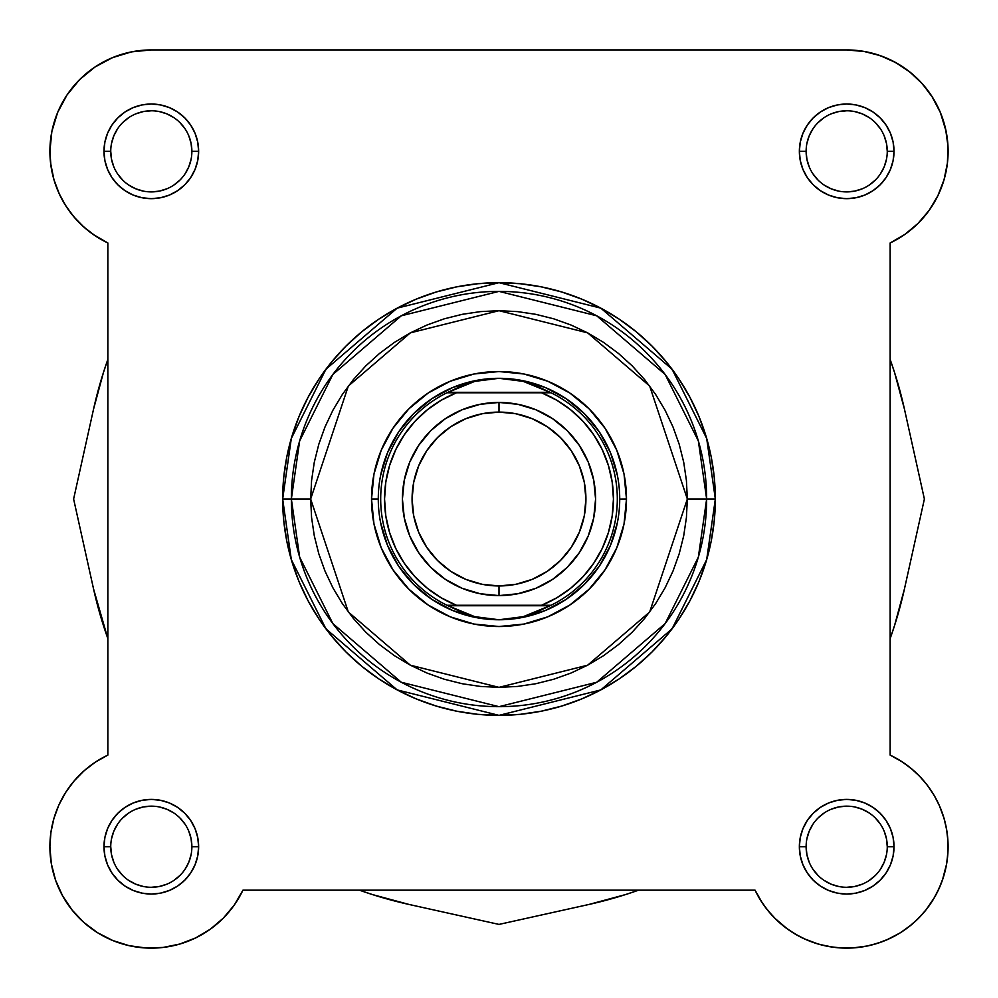 <?xml version="1.0" encoding="UTF-8"?>
<svg xmlns="http://www.w3.org/2000/svg" width="998" height="998" viewBox="0 0 998 998"><rect width="100%" height="100%" fill="white"/><g stroke="black" fill="none" stroke-linecap="round" stroke-linejoin="round"><path stroke-width="1.5" d="M72.118 910.064L83.869 922.451L72.118 910.064L62.612 895.867L72.118 910.064A101.409 101.409 0 0 1 62.612 895.867L55.614 880.286A101.409 101.409 0 0 1 107.846 755.099L107.846 242.963L93.088 234.368M51.11 831.122L50.486 835.788L51.11 831.122M55.227 879.151L56.474 882.631L55.227 879.151M71.881 909.764L73.054 911.224L71.881 909.764M82.323 921.042L85.529 923.899L82.323 921.042M111.427 939.954L115.082 941.438L111.427 939.954M145.346 947.95L147.978 948.075L145.346 947.95M232.958 906.87L235.391 903.427L232.946 906.883M803.777 938.594L817.986 943.983L803.777 938.594M819.333 944.37L832.943 947.189L819.333 944.37M852.654 947.95L867.649 945.942L852.654 947.95M871.416 945.069L882.918 941.438L871.416 945.069M886.573 939.954L900.009 932.98L886.573 939.954M902.005 931.708L912.471 923.899L902.005 931.708M926.119 909.764L934.627 897.227L926.119 909.764M927.092 213.148L930.56 208.357L927.092 213.148M947.277 164.196L947.788 159.293L947.277 164.196M946.154 131.549L940.378 112.525L931.783 96.157L939.854 111.289M928.24 91.055L920.218 81.499L928.24 91.055M915.129 76.497L906.084 69.136L915.129 76.497M132.784 51.634L126.871 52.919L132.784 51.634M114.82 56.724L108.295 59.506L114.82 56.724M82.871 76.497L77.782 81.499L82.871 76.497M69.76 91.055L66.217 96.157L69.76 91.055M53.979 179.802L50.586 163.061L53.979 179.802L59.543 194.51L54.304 180.888M70.908 213.148L77.545 220.932L70.908 213.148M65.606 205.538L74.064 217.053L65.606 205.538L58.832 192.963L53.904 179.553L50.91 165.593L49.9 151.334A101.409 101.409 0 0 1 151.309 49.925L846.691 49.925L865.216 51.634M871.129 52.919L883.18 56.724M889.705 59.506L899.984 65.057M946.965 136.177L948.075 148.939M944.071 179.665L943.696 180.888M938.457 194.51L936.112 199.176M920.455 220.932L916.289 225.086M908.005 232.11L903.889 235.079M66.991 94.997L57.622 112.525L66.991 94.997L79.603 79.628L94.972 67.016L112.5 57.647L131.524 51.871L151.309 49.925L846.691 49.925A101.409 101.409 0 0 1 890.154 242.963L904.912 234.368L890.154 242.963L890.154 755.099L902.591 762.11L912.496 769.558M916.226 772.901L922.14 778.951M925.47 782.856L930.585 789.742M933.205 793.809L937.908 802.417M939.168 805.099L944.096 818.497M944.769 820.955L946.89 831.109M947.514 835.8L948.075 844.445M948.075 849.061L947.015 861.548M946.665 863.744L942.386 880.286M941.526 882.631L936.573 893.672M924.946 911.224L915.677 921.042M850.022 948.075L837.21 947.688M800.072 936.773L789.63 930.56M787.609 929.138L774.61 918.06M773.001 916.389L765.054 906.883M762.609 903.427L755.074 890.179L242.938 890.179A101.409 101.409 0 0 1 162.948 947.464M224.999 916.389L222.766 918.671M211.277 928.489L208.37 930.56M197.928 936.773L194.223 938.594M180.014 943.983L178.667 944.37M165.057 947.189L160.79 947.688M130.351 945.942L126.584 945.069M97.991 932.98L95.995 931.708M63.373 897.227L61.427 893.672M51.472 864.505L50.985 861.548M53.231 820.955L54.017 818.111M58.608 805.611L60.067 802.454M64.795 793.809L67.415 789.742M72.53 782.856L75.86 778.951M81.774 772.901L85.504 769.558M92.664 763.981L96.22 761.574M89.995 232.11L81.711 225.086M67.44 208.357L61.888 199.176M50.212 159.293L49.925 148.939M51.035 136.177L52.083 130.414M57.56 112.662L58.146 111.289M91.916 69.136L98.016 65.057M83.869 922.451L97.542 932.706L112.749 940.503L97.542 932.706A101.409 101.409 0 0 1 97.517 932.681M890.154 359.492A415.293 415.293 0 0 1 904.45 409.143L924.385 499.025L904.45 409.143L894.545 372.479L890.154 359.48M894.545 625.571L904.45 588.92L924.385 499.025L904.45 588.92A415.293 415.293 0 0 1 890.154 638.57L894.545 625.571L890.154 638.57M638.545 890.179A415.293 415.293 0 0 1 588.882 904.475L499 924.41L588.882 904.475L625.546 894.57L638.545 890.179M372.454 894.57L409.118 904.475L499 924.41L409.118 904.475A415.293 415.293 0 0 1 359.455 890.179L372.454 894.57L359.455 890.179M107.846 638.57A415.293 415.293 0 0 1 93.55 588.92L73.615 499.025L93.55 588.92L107.846 638.57M103.455 372.479L93.55 409.143L73.615 499.025L93.55 409.143A415.293 415.293 0 0 1 107.846 359.492L103.455 372.479L107.846 359.48M191.878 151.334L198.639 151.334A47.33 47.33 0 0 1 151.309 198.664A47.33 47.33 0 0 1 103.979 151.334L104.89 160.566L107.584 169.448L111.963 177.632L117.851 184.805L125.012 190.68L133.196 195.059L142.078 197.754L151.309 198.664L160.541 197.754L169.423 195.059L177.607 190.68L184.767 184.805L190.655 177.632L195.034 169.448L197.729 160.566L198.639 151.334L197.729 142.103L195.034 133.221L190.655 125.049L184.767 117.876L177.607 111.988L169.423 107.609L160.541 104.927L151.309 104.017L142.078 104.927L133.196 107.609L125.012 111.988L117.851 117.876L111.963 125.049L107.584 133.221L104.89 142.103L103.979 151.334L110.741 151.334A40.569 40.569 0 0 0 151.309 191.903A40.569 40.569 0 0 0 191.878 151.334A40.569 40.569 0 0 0 151.309 110.778A40.569 40.569 0 0 0 110.741 151.334L103.979 151.334A47.33 47.33 0 0 1 151.309 104.017A47.33 47.33 0 0 1 198.639 151.334L191.878 151.334A40.569 40.569 0 0 1 151.309 191.903A40.569 40.569 0 0 1 110.741 151.334A40.569 40.569 0 0 1 151.309 110.778A40.569 40.569 0 0 1 191.878 151.334L191.092 143.425L188.784 135.815M110.741 846.703L110.741 846.716A40.569 40.569 0 0 0 151.309 887.284A40.569 40.569 0 0 0 191.878 846.716A40.569 40.569 0 0 0 151.309 806.159A40.569 40.569 0 0 0 110.741 846.716L103.979 846.716A47.33 47.33 0 0 1 151.309 799.398A47.33 47.33 0 0 1 198.639 846.716L191.878 846.716A40.569 40.569 0 0 1 151.309 887.284A40.569 40.569 0 0 1 110.741 846.716A40.569 40.569 0 0 1 151.309 806.159A40.569 40.569 0 0 1 191.878 846.716L191.092 838.807L188.784 831.197M806.122 846.703L806.122 846.716A40.569 40.569 0 0 0 846.691 887.284A40.569 40.569 0 0 0 887.259 846.716A40.569 40.569 0 0 0 846.691 806.159A40.569 40.569 0 0 0 806.122 846.716L799.361 846.716A47.33 47.33 0 0 1 846.691 799.398A47.33 47.33 0 0 1 894.021 846.716L887.259 846.716A40.569 40.569 0 0 1 846.691 887.284A40.569 40.569 0 0 1 806.122 846.716A40.569 40.569 0 0 1 846.691 806.159A40.569 40.569 0 0 1 887.259 846.716L886.474 838.807L884.166 831.197M887.259 151.334L894.021 151.334A47.33 47.33 0 0 1 846.691 198.664A47.33 47.33 0 0 1 799.361 151.334L800.271 160.566L802.966 169.448L807.345 177.632L813.233 184.805L820.393 190.68L828.577 195.059L837.459 197.754L846.691 198.664L855.922 197.754L864.804 195.059L872.988 190.68L880.149 184.805L886.037 177.632L890.416 169.448L893.11 160.566L894.021 151.334L893.11 142.103L890.416 133.221L886.037 125.049L880.149 117.876L872.988 111.988L864.804 107.609L855.922 104.927L846.691 104.017L837.459 104.927L828.577 107.609L820.393 111.988L813.233 117.876L807.345 125.049L802.966 133.221L800.271 142.103L799.361 151.334L806.122 151.334A40.569 40.569 0 0 0 846.691 191.903A40.569 40.569 0 0 0 887.259 151.334A40.569 40.569 0 0 0 846.691 110.778A40.569 40.569 0 0 0 806.122 151.334L799.361 151.334A47.33 47.33 0 0 1 846.691 104.017A47.33 47.33 0 0 1 894.021 151.334L887.259 151.334A40.569 40.569 0 0 1 846.691 191.903A40.569 40.569 0 0 1 806.122 151.334A40.569 40.569 0 0 1 846.691 110.778A40.569 40.569 0 0 1 887.259 151.334L886.474 143.425L884.166 135.815M626.482 499.025L619.721 499.087L626.482 499.025L624.037 474.15L616.776 450.235L605 428.204L589.144 408.881L569.833 393.025L547.79 381.248L523.875 373.988L499 371.543L474.125 373.988L450.21 381.248L428.167 393.025L408.856 408.881L393 428.204L381.224 450.235L373.963 474.15L371.518 499.025A127.482 127.482 0 0 1 499 371.543A127.482 127.482 0 0 1 626.482 499.025A127.482 127.482 0 0 1 499 626.519A127.482 127.482 0 0 1 371.518 499.025L373.963 523.9L381.224 547.815L393 569.858L408.856 589.169L428.167 605.025L450.21 616.814L474.125 624.062L499 626.519L523.875 624.062L547.79 616.814L569.833 605.025L589.144 589.169L605 569.858L616.776 547.815L624.037 523.9L626.482 499.025M378.279 499.025L371.518 499.025L378.279 499.025M687.335 499.025L649.661 612.024L587.622 665.204L499 687.36L410.378 665.204L348.339 612.024L310.665 499.025L291.354 499.025L299.662 557.171L332.883 623.613L401.283 682.245L499 706.671L596.717 682.245L665.117 623.613L698.338 557.171L706.646 499.025L687.335 499.025L686.424 517.488L683.717 535.764L679.226 553.703L673.001 571.093L665.092 587.81L655.599 603.665L644.583 618.498L632.171 632.196L618.473 644.608L603.628 655.624L587.785 665.117L571.068 673.026L553.665 679.251L535.739 683.742L517.463 686.449L499 687.36L480.537 686.449L462.261 683.742L444.335 679.251L426.932 673.026L410.215 665.117L394.372 655.624L379.527 644.608L365.829 632.196L353.417 618.498L342.401 603.665L332.908 587.81L324.999 571.093L318.774 553.703L314.283 535.764L311.576 517.488L310.665 499.025L311.576 480.562L314.283 462.286L318.774 444.36L324.999 426.957L332.908 410.253L342.401 394.397L353.417 379.552L365.829 365.854L379.527 353.442L394.372 342.439L410.215 332.933L426.932 325.036L444.335 318.799L462.261 314.32L480.537 311.601L499 310.69L517.463 311.601L535.739 314.32L553.665 318.799L571.068 325.036L587.785 332.933L603.628 342.439L618.473 353.442L632.171 365.854L644.583 379.552L655.599 394.397L665.092 410.253L673.001 426.957L679.226 444.36L683.717 462.286L686.424 480.562L687.335 499.025L706.646 499.025A207.646 207.646 0 0 1 499 706.671A207.646 207.646 0 0 1 291.354 499.025L282.659 499.025L291.316 559.604L325.922 628.827L397.192 689.917L499 715.366L600.808 689.917L672.078 628.827L706.684 559.604L715.341 499.025L706.646 499.025L715.341 499.025A216.341 216.341 0 0 1 499 715.366A216.341 216.341 0 0 1 282.659 499.025L283.706 520.232L286.813 541.228L291.977 561.824L299.126 581.822L308.207 601.008L319.123 619.222L331.773 636.275L346.019 652.006L361.75 666.265L378.803 678.902L397.017 689.818L416.216 698.899L436.201 706.048L456.797 711.212L477.793 714.331L499 715.366L520.207 714.331L541.203 711.212L561.799 706.048L581.784 698.899L600.983 689.818L619.197 678.902L636.25 666.265L651.981 652.006L666.227 636.275L678.877 619.222L689.793 601.008L698.874 581.822L706.023 561.824L711.187 541.228L714.294 520.232L715.341 499.025L714.294 477.817L711.187 456.822L706.023 436.226L698.874 416.241L689.793 397.042L678.877 378.841L666.227 361.787L651.981 346.056L636.25 331.798L619.197 319.148L600.983 308.232L581.784 299.151L561.799 292.002L541.203 286.838L520.207 283.731L499 282.683L477.793 283.731L456.797 286.838L436.201 292.002L416.216 299.151L397.017 308.232L378.803 319.148L361.75 331.798L346.019 346.056L331.773 361.787L319.123 378.841L308.207 397.042L299.126 416.241L291.977 436.226L286.813 456.822L283.706 477.817L282.659 499.025A216.341 216.341 0 0 1 499 282.683A216.341 216.341 0 0 1 715.341 499.025L706.684 438.446L672.078 369.223L600.808 308.132L499 282.683L397.192 308.132L325.922 369.223L291.316 438.446L282.659 499.025L291.354 499.025A207.646 207.646 0 0 1 499 291.379A207.646 207.646 0 0 1 706.646 499.025L698.338 440.891L665.117 374.437L596.717 315.805L499 291.379L401.283 315.805L332.883 374.437L299.662 440.891L291.354 499.025L310.665 499.025L348.339 386.026L410.378 332.858L499 310.69L587.622 332.858L649.661 386.026L687.335 499.025M84.069 770.805L74.064 781.01L65.606 792.512L74.064 781.01L84.069 770.805L95.409 762.11L107.846 755.099L107.846 242.963L95.409 235.94L84.069 227.245L74.064 217.053M50.91 832.469L49.9 846.716L50.91 832.469L53.904 818.497L58.832 805.099L65.606 792.512M112.749 940.503L129.029 945.655L145.958 947.988L163.036 947.451L145.958 947.988L129.029 945.655L112.749 940.503M210.391 929.138L223.39 918.06L210.391 929.138L195.708 937.895L179.777 944.046L163.036 947.451M760.9 900.795L767.973 910.65L760.9 900.795L755.062 890.179L242.938 890.179L234.343 904.949L223.39 918.06M785.351 927.479L795.431 934.215L806.234 939.704L817.611 943.871L806.234 939.704L795.431 934.215L785.351 927.479L776.157 919.582L767.973 910.65M841.451 947.988L853.577 947.888L865.59 946.354L853.577 947.888L841.451 947.988L829.413 946.64L817.611 943.871M926.443 909.353L933.342 899.398L939.006 888.682L943.36 877.367L939.006 888.682L933.342 899.398L926.443 909.353L918.397 918.422L909.328 926.468L899.373 933.367L888.657 939.031L877.342 943.384L865.59 946.354M919.557 776.182L910.625 767.998L919.557 776.182L927.454 785.376L934.19 795.456L939.679 806.259L943.846 817.636L946.615 829.438L947.963 841.476L947.863 853.602L946.329 865.615L943.36 877.367M932.681 97.579L922.426 83.907L910.039 72.143L895.842 62.637L910.039 72.143L922.426 83.907L932.681 97.579L940.478 112.774L945.617 129.066L947.963 145.982L947.414 163.061L944.021 179.802L937.858 195.745L929.113 210.416L918.023 223.415L904.912 234.368M900.77 760.938L910.625 767.998M55.614 880.286L51.335 863.744L49.9 846.716A101.409 101.409 0 0 0 242.938 890.179M107.846 242.963A101.409 101.409 0 0 1 49.9 151.334L51.846 131.549L57.622 112.525M846.691 49.925L863.719 51.372L880.248 55.639L895.842 62.637M887.259 846.716L894.021 846.716A47.33 47.33 0 0 1 846.691 894.046A47.33 47.33 0 0 1 799.361 846.716L800.271 855.947L802.966 864.829L807.345 873.013L813.233 880.186L820.393 886.062L828.577 890.441L837.459 893.135L846.691 894.046L855.922 893.135L864.804 890.441L872.988 886.062L880.149 880.186L886.037 873.013L890.416 864.829L893.11 855.947L894.021 846.716L893.11 837.484L890.416 828.602L886.037 820.431L880.149 813.258L872.988 807.37L864.804 802.991L855.922 800.309L846.691 799.398L837.459 800.309L828.577 802.991L820.393 807.37L813.233 813.258L807.345 820.431L802.966 828.602L800.271 837.484L799.361 846.716L806.122 846.716L806.908 854.637L809.216 862.247M191.878 846.716L198.639 846.716A47.33 47.33 0 0 1 151.309 894.046A47.33 47.33 0 0 1 103.979 846.716L104.89 855.947L107.584 864.829L111.963 873.013L117.851 880.186L125.012 886.062L133.196 890.441L142.078 893.135L151.309 894.046L160.541 893.135L169.423 890.441L177.607 886.062L184.767 880.186L190.655 873.013L195.034 864.829L197.729 855.947L198.639 846.716L197.729 837.484L195.034 828.602L190.655 820.431L184.767 813.258L177.607 807.37L169.423 802.991L160.541 800.309L151.309 799.398L142.078 800.309L133.196 802.991L125.012 807.37L117.851 813.258L111.963 820.431L107.584 828.602L104.89 837.484L103.979 846.716L110.741 846.716L111.527 854.637L113.834 862.247M380.6 475.472L387.461 452.83L398.626 431.959L413.634 413.659L431.934 398.651L452.805 387.486L475.447 380.625L452.805 387.486L431.934 398.651L413.634 413.659L398.626 431.959L387.461 452.83L380.6 475.472M498.938 378.304L511.25 379.078L523.314 381.398L535.003 385.228L551.071 392.788L541.565 392.788L556.834 400.273L570.831 409.929L583.244 421.555L593.785 434.891L602.243 449.649L608.418 465.492L612.186 482.071L613.446 499.025L612.186 515.991L608.418 532.57L602.243 548.413L593.785 563.159L583.244 576.495L570.831 588.121L556.834 597.79L541.565 605.262L456.435 605.262L441.166 597.79L427.169 588.121L414.756 576.495L404.215 563.159L395.757 548.413L389.582 532.57L385.814 515.991L384.554 499.025L385.814 482.071L389.582 465.492L395.757 449.649L404.215 434.891L414.756 421.555L427.169 409.929L441.166 400.273L456.435 392.788L541.565 392.788L446.929 392.788L550.073 392.301L447.927 392.301L462.997 385.228L474.686 381.398L486.75 379.078L499 378.304A120.721 120.721 0 0 0 378.279 499.025A120.721 120.721 0 0 0 499 619.758L498.988 619.758A120.721 120.721 0 0 1 378.279 499.025A120.721 120.721 0 0 1 499 378.304L523.314 381.398L551.071 392.788A118.313 118.313 0 0 1 551.071 605.262L446.929 605.262L462.997 612.822L474.686 616.652L486.75 618.972L499 619.758L511.25 618.972L523.314 616.652L535.003 612.822L550.073 605.749L447.927 605.749L551.071 605.262L523.314 616.652L499 619.758L474.686 616.652L446.929 605.262A118.313 118.313 0 0 1 446.929 392.788L474.686 381.398L498.938 378.304M522.553 380.625L545.195 387.486L566.066 398.651L584.366 413.659L599.374 431.959L610.539 452.83L617.4 475.472L610.539 452.83L599.374 431.959L584.366 413.659L566.066 398.651L545.195 387.486L522.553 380.625M617.4 522.578L610.539 545.232L599.374 566.103L584.366 584.391L566.066 599.411L545.195 610.564L522.553 617.438L545.195 610.564L566.066 599.411L584.366 584.391L599.374 566.103L610.539 545.232L617.4 522.578M499.062 619.758L499.012 619.758A120.721 120.721 0 0 0 619.721 499.025A120.721 120.721 0 0 0 499 378.304A120.721 120.721 0 0 1 619.721 499.025A120.721 120.721 0 0 1 499 619.758L499.062 619.758M475.447 617.438L452.805 610.564L431.934 599.411L413.634 584.391L398.626 566.103L387.461 545.232L380.6 522.578L387.461 545.232L398.626 566.103L413.634 584.391L431.934 599.411L452.805 610.564L475.447 617.438M117.577 869.246L122.629 875.396M128.767 880.436L135.79 884.191L143.4 886.498M151.297 887.284L159.218 886.498L166.828 884.191M173.839 880.448L179.989 875.396M185.029 869.27L188.784 862.247L191.092 854.637M185.042 824.198L179.989 818.036M173.852 812.996L166.828 809.241L159.218 806.933M151.322 806.159L143.4 806.933L135.79 809.241M128.779 812.983L122.629 818.036M117.589 824.173L113.834 831.197L111.527 838.807M812.958 869.246L818.011 875.396M824.148 880.436L831.172 884.191L838.782 886.498M846.678 887.284L854.6 886.498L862.21 884.191M869.221 880.448L875.371 875.396M880.411 869.27L884.166 862.247L886.474 854.637M880.423 824.198L875.371 818.036M869.233 812.996L862.21 809.241L854.6 806.933M846.703 806.159L838.782 806.933L831.172 809.241M824.161 812.983L818.011 818.036M812.971 824.173L809.216 831.197L806.908 838.807M110.741 151.334L111.527 159.256L113.834 166.866M117.577 173.864L122.629 180.014M128.767 185.054L135.79 188.809L143.4 191.117M151.297 191.903L159.218 191.117L166.828 188.809M173.839 185.067L179.989 180.014M185.029 173.889L188.784 166.866L191.092 159.256M185.042 128.817L179.989 122.654M173.852 117.614L166.828 113.859L159.218 111.551M151.322 110.778L143.4 111.551L135.79 113.859M128.779 117.602L122.629 122.654M117.589 128.792L113.834 135.815L111.527 143.425M806.122 151.334L806.908 159.256L809.216 166.866M812.958 173.864L818.011 180.014M824.148 185.054L831.172 188.809L838.782 191.117M846.678 191.903L854.6 191.117L862.21 188.809M869.221 185.067L875.371 180.014M880.411 173.889L884.166 166.866L886.474 159.256M880.423 128.817L875.371 122.654M869.233 117.614L862.21 113.859L854.6 111.551M846.703 110.778L838.782 111.551L831.172 113.859M824.161 117.602L818.011 122.654M812.971 128.792L809.216 135.815L806.908 143.425M890.154 242.963L890.154 755.099A101.409 101.409 0 0 1 918.397 918.422A101.409 101.409 0 0 1 755.062 890.179M499 595.606A96.581 96.581 0 0 1 402.419 499.025A96.581 96.581 0 0 1 499 402.444A96.581 96.581 0 0 0 402.419 499.025A96.581 96.581 0 0 0 499 595.606L499 585.951A86.926 86.926 0 0 1 412.074 499.025A86.926 86.926 0 0 1 499 412.099L499 402.444L480.163 404.302L462.037 409.804L445.345 418.723L430.712 430.737L418.698 445.37L409.766 462.062L404.277 480.188L402.419 499.025L404.277 517.875L409.766 535.988L418.698 552.68L430.712 567.326L445.345 579.327L462.037 588.259L480.163 593.748L499 595.606L517.837 593.748L535.963 588.259L552.655 579.327L567.288 567.326L579.302 552.68L588.234 535.988L593.723 517.875L595.581 499.025L593.723 480.188L588.234 462.062L579.302 445.37L567.288 430.737L552.655 418.723L535.963 409.804L517.837 404.302L499 402.444L499 412.099L515.954 413.771L532.258 418.723L547.291 426.757L560.464 437.561L571.268 450.734L579.302 465.767L584.254 482.071L585.926 499.025L584.254 515.991L579.302 532.296L571.268 547.316L560.464 560.489L547.291 571.305L532.258 579.339L515.954 584.279L499 585.951L482.046 584.279L465.742 579.339L450.709 571.305L437.536 560.489L426.732 547.316L418.698 532.296L413.746 515.991L412.074 499.025L413.746 482.071L418.698 465.767L426.732 450.734L437.536 437.561L450.709 426.757L465.742 418.723L482.046 413.771L499 412.099A86.926 86.926 0 0 1 585.926 499.025A86.926 86.926 0 0 1 499 585.951L499 595.606A96.581 96.581 0 0 0 595.581 499.025A96.581 96.581 0 0 0 499 402.444A96.581 96.581 0 0 1 595.581 499.025A96.581 96.581 0 0 1 499 595.606M456.435 392.788L446.929 392.788A118.313 118.313 0 0 0 446.929 605.262L456.435 605.262A114.446 114.446 0 0 1 456.435 392.788M541.565 605.262L551.071 605.262A118.313 118.313 0 0 0 551.071 392.788L541.565 392.788A114.446 114.446 0 0 1 541.565 605.262"/></g></svg>
